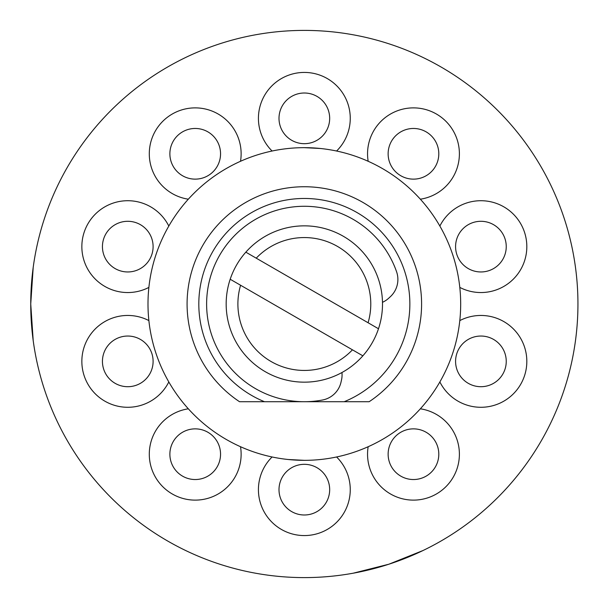 <?xml version="1.0" encoding="UTF-8"?>
<svg xmlns="http://www.w3.org/2000/svg" width="608" height="608" viewBox="0 0 608 608"><rect width="100%" height="100%" fill="white"/><g stroke="black" fill="none" stroke-linecap="round" stroke-linejoin="round"><path stroke-width="0.91" d="M362.854 355.832A78.174 78.174 0 0 1 230.189 279.247L362.854 355.832A78.174 78.174 0 0 0 378.488 328.753L368.083 322.749A66.447 66.447 0 0 0 256.226 258.172L245.83 252.168A78.174 78.174 0 0 1 378.488 328.753L372.94 325.554M240.593 285.251A66.447 66.447 0 0 0 352.45 349.828M245.83 252.168A78.174 78.174 0 0 0 230.189 279.247M368.083 322.749L256.226 258.172M382.493 302.305A23.454 23.454 0 0 0 388.808 298.125L390.382 296.666A23.454 23.454 0 0 0 396.591 271.776A97.713 97.713 0 0 0 219.716 255.14A97.713 97.713 0 0 0 322.559 400.003A23.454 23.454 0 0 0 341.012 382.181L341.483 380.091A23.454 23.454 0 0 0 341.954 372.529M30.742 304L33.204 267.338C29.921 291.779 29.921 316.221 33.204 340.662L30.742 304M422.993 550.536L388.884 564.209L353.256 573.192C377.515 568.769 400.763 561.214 422.993 550.536M304.342 577.6A273.6 273.6 0 0 0 577.942 304A273.6 273.6 0 0 0 304.342 30.4A273.6 273.6 0 0 0 30.742 304A273.6 273.6 0 0 0 304.342 577.6M513.046 480.913L513.6 480.259M561.336 397.868L561.906 396.287M304.342 147.66A156.34 156.34 0 0 0 147.995 304A156.34 156.34 0 0 0 304.342 460.34A156.34 156.34 0 0 0 460.682 304A156.34 156.34 0 0 0 304.342 147.66L320.53 148.496M239.522 401.713L264.48 401.713L239.522 401.713A117.26 117.26 0 0 1 304.342 186.74A117.26 117.26 0 0 1 369.155 401.713L344.196 401.713A105.534 105.534 0 0 0 304.342 198.466A105.534 105.534 0 0 0 264.48 401.713L303.894 401.713M304.342 460.34L288.154 459.504M304.79 401.713L369.155 401.713M433.96 439.31A25.331 25.331 0 0 0 398.574 433.702A25.331 25.331 0 0 0 392.973 469.087A25.331 25.331 0 0 0 428.359 474.696A25.331 25.331 0 0 0 433.96 439.31M488.741 337.28A25.331 25.331 0 0 0 456.821 353.544A25.331 25.331 0 0 0 473.085 385.464A25.331 25.331 0 0 0 505.005 369.2A25.331 25.331 0 0 0 488.741 337.28M473.085 222.536A25.331 25.331 0 0 0 456.821 254.456A25.331 25.331 0 0 0 488.741 270.72A25.331 25.331 0 0 0 505.005 238.8A25.331 25.331 0 0 0 473.085 222.536M392.973 138.913A25.331 25.331 0 0 0 398.574 174.298A25.331 25.331 0 0 0 433.96 168.69A25.331 25.331 0 0 0 428.359 133.304A25.331 25.331 0 0 0 392.973 138.913M279.004 118.34A25.331 25.331 0 0 0 304.342 143.678A25.331 25.331 0 0 0 329.673 118.34A25.331 25.331 0 0 0 304.342 93.009A25.331 25.331 0 0 0 279.004 118.34M174.716 168.69A25.331 25.331 0 0 0 210.102 174.298A25.331 25.331 0 0 0 215.711 138.913A25.331 25.331 0 0 0 180.325 133.304A25.331 25.331 0 0 0 174.716 168.69M119.943 270.72A25.331 25.331 0 0 0 151.863 254.456A25.331 25.331 0 0 0 135.599 222.536A25.331 25.331 0 0 0 103.679 238.8A25.331 25.331 0 0 0 119.943 270.72M135.599 385.464A25.331 25.331 0 0 0 151.863 353.544A25.331 25.331 0 0 0 119.943 337.28A25.331 25.331 0 0 0 103.679 369.2A25.331 25.331 0 0 0 135.599 385.464M215.711 469.087A25.331 25.331 0 0 0 210.102 433.702A25.331 25.331 0 0 0 174.716 439.31A25.331 25.331 0 0 0 180.325 474.696A25.331 25.331 0 0 0 215.711 469.087M329.673 489.66A25.331 25.331 0 0 0 304.342 464.322A25.331 25.331 0 0 0 279.004 489.66A25.331 25.331 0 0 0 304.342 514.991A25.331 25.331 0 0 0 329.673 489.66M368.167 446.72A45.912 45.912 0 0 0 440.458 491.348A45.912 45.912 0 0 0 420.356 408.804M439.865 381.946A45.912 45.912 0 0 0 524.575 375.562A45.912 45.912 0 0 0 459.8 320.598M459.8 287.402A45.912 45.912 0 0 0 524.575 232.438A45.912 45.912 0 0 0 439.865 226.054M420.356 199.196A45.912 45.912 0 0 0 440.458 116.652A45.912 45.912 0 0 0 368.167 161.28M336.596 151.02A45.912 45.912 0 0 0 304.342 72.428A45.912 45.912 0 0 0 272.088 151.02M240.517 161.28A45.912 45.912 0 0 0 168.226 116.652A45.912 45.912 0 0 0 188.328 199.196M168.811 226.054A45.912 45.912 0 0 0 84.102 232.438A45.912 45.912 0 0 0 148.884 287.402M148.884 320.598A45.912 45.912 0 0 0 84.102 375.562A45.912 45.912 0 0 0 168.811 381.946M188.328 408.804A45.912 45.912 0 0 0 168.226 491.348A45.912 45.912 0 0 0 240.517 446.72M272.088 456.98A45.912 45.912 0 0 0 304.342 535.572A45.912 45.912 0 0 0 336.596 456.98"/></g></svg>
